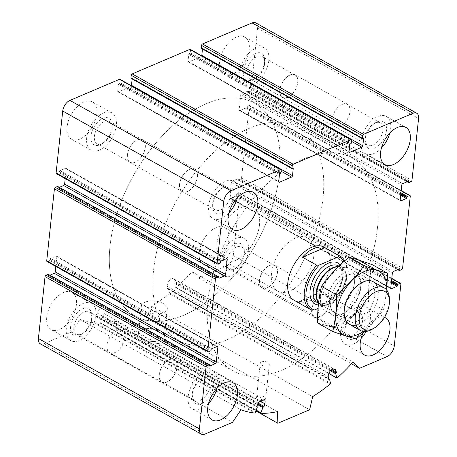 <?xml version="1.0" encoding="UTF-8"?>
<svg xmlns="http://www.w3.org/2000/svg" width="457" height="457" viewBox="0 0 457 457"><rect width="100%" height="100%" fill="white"/><g stroke="black" fill="none" stroke-linecap="round" stroke-linejoin="round"><path stroke-width="0.34" stroke-dasharray="2.29 1.71" d="M112.142 128.754A12.773 7.346 -60.7 0 1 103.328 142.978A12.773 7.346 -60.7 0 1 97.027 143.664A12.773 7.346 -60.7 0 1 96.873 128.931A12.773 7.346 -60.7 0 1 109.526 121.391A12.773 7.346 -60.7 0 1 112.222 127.132A12.773 7.346 -60.7 0 1 112.142 128.754M127.452 154.849A12.773 7.346 119.3 0 0 130.074 162.212A12.773 7.346 119.3 0 0 139.242 159.282A12.773 7.346 119.3 0 0 145.189 147.297A12.773 7.346 119.3 0 0 142.573 139.933A12.773 7.346 119.3 0 0 133.398 142.864A12.773 7.346 119.3 0 0 127.452 154.849M264.637 63.86A12.773 7.346 -60.7 0 1 255.823 78.084A12.773 7.346 -60.7 0 1 249.516 78.77A12.773 7.346 -60.7 0 1 249.362 64.037A12.773 7.346 -60.7 0 1 262.015 56.497A12.773 7.346 -60.7 0 1 264.712 62.238A12.773 7.346 -60.7 0 1 264.637 63.86M279.941 89.955A12.773 7.346 119.3 0 0 282.563 97.318A12.773 7.346 119.3 0 0 291.732 94.388A12.773 7.346 119.3 0 0 297.684 82.403A12.773 7.346 119.3 0 0 295.062 75.039A12.773 7.346 119.3 0 0 285.893 77.97A12.773 7.346 119.3 0 0 279.941 89.955M244.284 254.303A12.773 7.346 -60.7 0 1 235.469 268.527A12.773 7.346 -60.7 0 1 229.163 269.219A12.773 7.346 -60.7 0 1 229.008 254.486A12.773 7.346 -60.7 0 1 241.662 246.94A12.773 7.346 -60.7 0 1 244.364 252.681A12.773 7.346 -60.7 0 1 244.284 254.303M259.587 280.398A12.773 7.346 119.3 0 0 262.209 287.761A12.773 7.346 119.3 0 0 271.378 284.831A12.773 7.346 119.3 0 0 277.33 272.852A12.773 7.346 119.3 0 0 274.708 265.488A12.773 7.346 119.3 0 0 265.54 268.419A12.773 7.346 119.3 0 0 259.587 280.398M91.794 319.197A12.773 7.346 -60.7 0 1 82.974 333.421A12.773 7.346 -60.7 0 1 76.673 334.113A12.773 7.346 -60.7 0 1 76.519 319.38A12.773 7.346 -60.7 0 1 89.172 311.834A12.773 7.346 -60.7 0 1 91.868 317.575A12.773 7.346 -60.7 0 1 91.794 319.197M107.098 345.292A12.773 7.346 119.3 0 0 109.72 352.655A12.773 7.346 119.3 0 0 118.889 349.725A12.773 7.346 119.3 0 0 124.835 337.746A12.773 7.346 119.3 0 0 122.219 330.382A12.773 7.346 119.3 0 0 113.05 333.313A12.773 7.346 119.3 0 0 107.098 345.292M40.29 343.795A9.151 5.261 119.3 0 0 43.923 343.755L71.452 332.039L80.004 319.403A152.478 87.675 119.3 0 0 93.725 322.688A0.611 0.348 119.3 0 0 94.313 322.151L96.227 316.924A0.611 0.348 119.3 0 0 96.061 316.341A0.611 0.348 119.3 0 1 95.913 315.701L97.124 312.982A5.49 3.159 119.3 0 1 102.956 308.943A5.49 3.159 119.3 0 1 103.83 313.359L103.036 316.107A0.611 0.348 119.3 0 1 102.437 316.707A0.611 0.348 119.3 0 0 101.86 317.244L99.94 322.471A0.611 0.348 119.3 0 0 100.129 323.048A152.478 87.675 119.3 0 0 116.421 321.26L116.843 332.919L148.616 319.397L151.69 306.253A152.478 87.675 119.3 0 0 169.141 293.68A0.611 0.348 119.3 0 0 169.467 292.88L168.542 288.864A0.611 0.348 119.3 0 0 168.027 288.79A0.611 0.348 119.3 0 1 167.502 288.67L167.251 286.373A5.49 3.159 119.3 0 1 169.358 280.558A5.49 3.159 119.3 0 1 173.751 278.816A5.49 3.159 119.3 0 1 174.683 279.97L175.397 281.878A0.611 0.348 119.3 0 1 175.094 282.706A0.611 0.348 119.3 0 0 174.78 283.494L175.705 287.51A0.611 0.348 119.3 0 0 176.236 287.573A152.478 87.675 119.3 0 0 191.991 271.749L198.532 277.959L226.066 266.242A9.151 5.261 119.3 0 0 233.264 255.6L239.879 193.705A1.222 0.703 119.3 0 0 239.628 193.003A1.222 0.703 119.3 0 0 239.148 193.008L237.029 193.911A0.611 0.348 119.3 0 0 236.549 194.619L236.475 195.282A0.611 0.348 119.3 0 1 235.995 195.99L230.488 198.332A1.222 0.703 119.3 0 1 230.008 198.338A1.222 0.703 119.3 0 1 229.757 197.635L231.368 182.56A1.222 0.703 119.3 0 1 232.327 181.143L237.834 178.796A0.611 0.348 119.3 0 1 238.2 179.144L238.131 179.807A0.611 0.348 119.3 0 0 238.497 180.155L240.616 179.253A1.222 0.703 119.3 0 0 241.576 177.836L249.265 105.893A1.222 0.703 119.3 0 0 249.014 105.184A1.222 0.703 119.3 0 0 248.534 105.19L246.414 106.093A0.611 0.348 119.3 0 0 245.935 106.801L245.86 107.464A0.611 0.348 119.3 0 1 245.38 108.172L239.874 110.52A1.222 0.703 119.3 0 1 239.394 110.525A1.222 0.703 119.3 0 1 239.142 109.817L240.753 94.742A1.222 0.703 119.3 0 1 241.713 93.325L247.22 90.983A0.611 0.348 119.3 0 1 247.585 91.331L247.517 91.988A0.611 0.348 119.3 0 0 247.883 92.337L250.002 91.44A1.222 0.703 119.3 0 0 250.962 90.018L257.577 28.123A9.151 5.261 119.3 0 0 255.697 22.85M201.394 48.396A0.611 0.348 119.3 0 0 201.634 48.396L202.165 48.174L363.172 138.522M202.48 49.008L202.531 48.522A0.611 0.348 119.3 0 0 202.165 48.174M190.289 49.385A1.222 0.703 119.3 0 1 190.535 50.087L190.255 52.732A0.611 0.348 119.3 0 1 189.775 53.446L189.244 53.669A0.611 0.348 119.3 0 0 188.764 54.377L188.027 61.255A1.222 0.703 119.3 0 0 188.278 61.958A1.222 0.703 119.3 0 0 188.764 61.952L200.834 56.817A1.222 0.703 119.3 0 0 201.703 55.794M131.079 78.324A0.611 0.348 119.3 0 0 131.319 78.318L131.85 78.096L292.857 168.444M132.164 78.93L132.216 78.444A0.611 0.348 119.3 0 0 131.85 78.096M119.968 79.307A1.222 0.703 119.3 0 1 120.22 80.015L119.94 82.66A0.611 0.348 119.3 0 1 119.46 83.368L118.929 83.591A0.611 0.348 119.3 0 0 118.449 84.299L117.712 91.177A1.222 0.703 119.3 0 0 117.963 91.88A1.222 0.703 119.3 0 0 118.449 91.874L130.519 86.739A1.222 0.703 119.3 0 0 131.388 85.716M56.36 173.643A1.222 0.703 119.3 0 0 56.845 173.637L58.964 172.735A0.611 0.348 119.3 0 0 59.444 172.026L59.513 171.364L220.525 261.718M65.208 178.607L66.236 169.01A1.222 0.703 119.3 0 0 65.985 168.307A1.222 0.703 119.3 0 0 65.5 168.313L59.993 170.655A0.611 0.348 119.3 0 0 59.513 171.364M59.296 187.364L58.159 187.85L218.8 277.999M57.856 186.696A0.611 0.348 119.3 0 1 57.862 186.839L57.788 187.501A0.611 0.348 119.3 0 0 58.159 187.85M46.974 261.461A1.222 0.703 119.3 0 0 47.459 261.455L49.579 260.553A0.611 0.348 119.3 0 0 50.059 259.844L50.127 259.182L211.14 349.536M55.823 266.425L56.851 256.828A1.222 0.703 119.3 0 0 56.599 256.126A1.222 0.703 119.3 0 0 56.114 256.131L50.607 258.473A0.611 0.348 119.3 0 0 50.127 259.182M49.91 275.183L48.773 275.668L209.415 365.817M48.476 274.514A0.611 0.348 119.3 0 1 48.476 274.657L48.402 275.32A0.611 0.348 119.3 0 0 48.773 275.668M71.452 332.039L232.464 422.388M80.004 319.403L241.016 409.758M116.421 321.26L277.428 411.614M116.843 332.919L255.891 410.946M140.642 330.6A14.835 7.255 6.1 0 0 139.442 331.188A14.835 7.255 6.1 0 0 140.899 340.905A14.835 7.255 6.1 0 0 160.396 342.99A14.835 7.255 6.1 0 0 163.869 333.799A14.835 7.255 6.1 0 0 140.642 330.6M257.839 396.368A4.576 2.239 6.1 0 0 256.554 397.71A4.576 2.239 6.1 0 0 260.867 400.423A4.576 2.239 6.1 0 0 265.654 398.681A4.576 2.239 6.1 0 0 262.929 396.288A4.576 2.239 6.1 0 0 257.839 396.368M148.616 319.397L309.623 409.752M151.69 306.253L312.702 396.607M191.991 271.749L353.004 362.098M198.532 277.959L351.473 363.783M199.241 252.407A21.348 12.276 119.3 0 0 203.616 264.717A21.348 12.276 119.3 0 0 218.949 259.816A21.348 12.276 119.3 0 0 228.888 239.788A21.348 12.276 119.3 0 0 224.513 227.483A21.348 12.276 119.3 0 0 209.186 232.379A21.348 12.276 119.3 0 0 199.241 252.407M219.594 61.963A21.348 12.276 119.3 0 0 223.97 74.268A21.348 12.276 119.3 0 0 239.297 69.373A21.348 12.276 119.3 0 0 249.242 49.345A21.348 12.276 119.3 0 0 244.866 37.04A21.348 12.276 119.3 0 0 229.534 41.935A21.348 12.276 119.3 0 0 219.594 61.963M67.099 126.857A21.348 12.276 119.3 0 0 71.481 139.162A21.348 12.276 119.3 0 0 86.807 134.267A21.348 12.276 119.3 0 0 96.753 114.239A21.348 12.276 119.3 0 0 92.371 101.934A21.348 12.276 119.3 0 0 77.044 106.829A21.348 12.276 119.3 0 0 67.099 126.857M46.745 317.301A21.348 12.276 119.3 0 0 51.127 329.611A21.348 12.276 119.3 0 0 66.454 324.71A21.348 12.276 119.3 0 0 76.399 304.682A21.348 12.276 119.3 0 0 72.017 292.377A21.348 12.276 119.3 0 0 56.691 297.273A21.348 12.276 119.3 0 0 46.745 317.301M384.526 317.375A21.348 12.276 119.3 0 0 363.155 332.799M307.612 237.926L323.927 247.083A30.493 17.537 -60.7 0 1 330.183 264.666A30.493 17.537 -60.7 0 1 315.976 293.274A30.493 17.537 -60.7 0 1 294.079 300.272L277.765 291.115A30.493 17.537 -60.7 0 1 277.393 255.937A30.493 17.537 -60.7 0 1 307.612 237.926A30.493 17.537 -60.7 0 1 313.868 255.509A30.493 17.537 -60.7 0 1 299.661 284.117A30.493 17.537 -60.7 0 1 277.765 291.115M377.402 228.466A121.979 70.138 -60.7 0 1 320.58 342.91A121.979 70.138 -60.7 0 1 232.99 370.895A121.979 70.138 -60.7 0 1 231.516 230.197A121.979 70.138 -60.7 0 1 352.381 158.145A121.979 70.138 -60.7 0 1 377.402 228.466M279.495 173.523A121.979 70.138 -60.7 0 1 222.668 287.967A121.979 70.138 -60.7 0 1 135.078 315.953A121.979 70.138 -60.7 0 1 133.61 175.248A121.979 70.138 -60.7 0 1 254.469 103.196A121.979 70.138 -60.7 0 1 279.495 173.523A121.979 70.138 -60.7 0 1 222.668 287.967A121.979 70.138 -60.7 0 1 135.078 315.953A121.979 70.138 -60.7 0 1 133.61 175.248A121.979 70.138 -60.7 0 1 254.469 103.196A121.979 70.138 -60.7 0 1 279.495 173.523M261.513 361.978A4.576 2.239 6.1 0 0 260.227 363.326A4.576 2.239 6.1 0 0 264.54 366.034A4.576 2.239 6.1 0 0 269.327 364.298A4.576 2.239 6.1 0 0 266.602 361.898A4.576 2.239 6.1 0 0 261.513 361.978M142.07 329.771A13.059 6.387 6.1 0 0 141.013 330.291A13.059 6.387 6.1 0 0 138.402 333.61A13.059 6.387 6.1 0 0 150.713 341.35A13.059 6.387 6.1 0 0 164.377 336.386A13.059 6.387 6.1 0 0 162.526 332.587A13.059 6.387 6.1 0 0 142.07 329.771M145.018 302.208A13.059 6.387 6.1 0 0 141.35 306.053A13.059 6.387 6.1 0 0 153.655 313.793A13.059 6.387 6.1 0 0 167.319 308.829A13.059 6.387 6.1 0 0 159.544 301.986A13.059 6.387 6.1 0 0 145.018 302.208M208.569 403.377A21.348 12.276 -60.7 0 1 192.551 408.975A21.348 12.276 -60.7 0 1 192.294 384.348A21.348 12.276 -60.7 0 1 213.448 371.741A21.348 12.276 -60.7 0 1 217.823 384.051A21.348 12.276 -60.7 0 1 217.012 388.33M213.59 385.851A15.247 8.769 -60.7 0 1 202.388 403.205A15.247 8.769 -60.7 0 1 192.317 396.802A15.247 8.769 -60.7 0 1 202.937 377.882A15.247 8.769 -60.7 0 1 213.59 385.851M210.106 385.594A12.773 7.346 -60.7 0 1 204.153 397.573A12.773 7.346 -60.7 0 1 194.985 400.503A12.773 7.346 -60.7 0 1 192.288 394.762A12.773 7.346 -60.7 0 1 201.177 378.916A12.773 7.346 -60.7 0 1 207.484 378.23A12.773 7.346 -60.7 0 1 210.106 385.594M159.316 374.597A12.773 7.346 119.3 0 0 161.938 381.961A12.773 7.346 119.3 0 0 171.107 379.03A12.773 7.346 119.3 0 0 177.059 367.045A12.773 7.346 119.3 0 0 174.437 359.682A12.773 7.346 119.3 0 0 165.268 362.612A12.773 7.346 119.3 0 0 159.316 374.597M228.923 212.928A21.348 12.276 -60.7 0 1 212.905 218.526A21.348 12.276 -60.7 0 1 212.648 193.905A21.348 12.276 -60.7 0 1 233.801 181.298A21.348 12.276 -60.7 0 1 238.177 193.602A21.348 12.276 -60.7 0 1 237.366 197.881M233.944 195.407A15.247 8.769 -60.7 0 1 222.742 212.762A15.247 8.769 -60.7 0 1 212.671 206.353A15.247 8.769 -60.7 0 1 223.29 187.439A15.247 8.769 -60.7 0 1 233.944 195.407M230.454 195.145A12.773 7.346 -60.7 0 1 224.507 207.13A12.773 7.346 -60.7 0 1 215.338 210.06A12.773 7.346 -60.7 0 1 212.636 204.319A12.773 7.346 -60.7 0 1 221.531 188.473A12.773 7.346 -60.7 0 1 227.837 187.781A12.773 7.346 -60.7 0 1 230.454 195.145M179.67 184.148A12.773 7.346 119.3 0 0 182.292 191.512A12.773 7.346 119.3 0 0 191.46 188.581A12.773 7.346 119.3 0 0 197.413 176.602A12.773 7.346 119.3 0 0 194.791 169.239A12.773 7.346 119.3 0 0 185.622 172.169A12.773 7.346 119.3 0 0 179.67 184.148M381.412 148.034A21.348 12.276 -60.7 0 1 365.4 153.632A21.348 12.276 -60.7 0 1 365.143 129.011A21.348 12.276 -60.7 0 1 386.291 116.404A21.348 12.276 -60.7 0 1 390.672 128.708A21.348 12.276 -60.7 0 1 389.855 132.987M386.433 130.513A15.247 8.769 -60.7 0 1 375.231 147.868A15.247 8.769 -60.7 0 1 365.16 141.459A15.247 8.769 -60.7 0 1 375.78 122.545A15.247 8.769 -60.7 0 1 386.433 130.513M382.949 130.251A12.773 7.346 -60.7 0 1 376.996 142.236A12.773 7.346 -60.7 0 1 367.828 145.166A12.773 7.346 -60.7 0 1 365.132 139.425A12.773 7.346 -60.7 0 1 374.026 123.579A12.773 7.346 -60.7 0 1 380.327 122.887A12.773 7.346 -60.7 0 1 382.949 130.251M332.165 119.254A12.773 7.346 119.3 0 0 334.781 126.618A12.773 7.346 119.3 0 0 343.95 123.687A12.773 7.346 119.3 0 0 349.902 111.708A12.773 7.346 119.3 0 0 347.28 104.345A12.773 7.346 119.3 0 0 338.111 107.275A12.773 7.346 119.3 0 0 332.165 119.254M361.059 338.483A21.348 12.276 -60.7 0 1 345.046 344.081A21.348 12.276 -60.7 0 1 344.789 319.454A21.348 12.276 -60.7 0 1 365.937 306.847A21.348 12.276 -60.7 0 1 370.319 319.157A21.348 12.276 -60.7 0 1 366.217 331.428M366.08 320.957A15.247 8.769 -60.7 0 1 354.883 338.311A15.247 8.769 -60.7 0 1 344.812 331.908A15.247 8.769 -60.7 0 1 355.426 312.988A15.247 8.769 -60.7 0 1 366.08 320.957M362.595 320.7A12.773 7.346 -60.7 0 1 356.643 332.679A12.773 7.346 -60.7 0 1 347.474 335.609A12.773 7.346 -60.7 0 1 344.778 329.868A12.773 7.346 -60.7 0 1 353.672 314.022A12.773 7.346 -60.7 0 1 359.973 313.336A12.773 7.346 -60.7 0 1 362.595 320.7M311.811 309.703A12.773 7.346 119.3 0 0 314.427 317.067A12.773 7.346 119.3 0 0 323.602 314.136A12.773 7.346 119.3 0 0 329.548 302.151A12.773 7.346 119.3 0 0 326.926 294.788A12.773 7.346 119.3 0 0 317.758 297.718A12.773 7.346 119.3 0 0 311.811 309.703M95.981 315.673A21.348 12.276 -60.7 0 1 86.036 335.701A21.348 12.276 -60.7 0 1 70.709 340.596A21.348 12.276 -60.7 0 1 70.452 315.976A21.348 12.276 -60.7 0 1 91.6 303.368A21.348 12.276 -60.7 0 1 95.981 315.673M91.743 317.478A15.247 8.769 -60.7 0 1 81.22 334.455A15.247 8.769 -60.7 0 1 70.475 328.326A15.247 8.769 -60.7 0 1 81.003 309.56A15.247 8.769 -60.7 0 1 91.84 315.541A15.247 8.769 -60.7 0 1 91.743 317.478M248.471 250.779A21.348 12.276 -60.7 0 1 238.531 270.807A21.348 12.276 -60.7 0 1 223.199 275.702A21.348 12.276 -60.7 0 1 222.942 251.082A21.348 12.276 -60.7 0 1 244.095 238.474A21.348 12.276 -60.7 0 1 248.471 250.779M244.238 252.584A15.247 8.769 -60.7 0 1 233.71 269.561A15.247 8.769 -60.7 0 1 222.965 263.432A15.247 8.769 -60.7 0 1 233.493 244.666A15.247 8.769 -60.7 0 1 244.329 250.647A15.247 8.769 -60.7 0 1 244.238 252.584M268.825 60.335A21.348 12.276 -60.7 0 1 258.879 80.363A21.348 12.276 -60.7 0 1 243.552 85.259A21.348 12.276 -60.7 0 1 243.295 60.632A21.348 12.276 -60.7 0 1 264.449 48.025A21.348 12.276 -60.7 0 1 268.825 60.335M264.592 62.135A15.247 8.769 -60.7 0 1 254.063 79.118A15.247 8.769 -60.7 0 1 243.318 72.983A15.247 8.769 -60.7 0 1 253.846 54.217A15.247 8.769 -60.7 0 1 264.683 60.198A15.247 8.769 -60.7 0 1 264.592 62.135M116.335 125.229A21.348 12.276 -60.7 0 1 106.39 145.257A21.348 12.276 -60.7 0 1 91.063 150.153A21.348 12.276 -60.7 0 1 90.806 125.526A21.348 12.276 -60.7 0 1 111.954 112.919A21.348 12.276 -60.7 0 1 116.335 125.229M112.096 127.029A15.247 8.769 -60.7 0 1 101.574 144.012A15.247 8.769 -60.7 0 1 90.823 137.877A15.247 8.769 -60.7 0 1 101.357 119.111A15.247 8.769 -60.7 0 1 112.188 125.092A15.247 8.769 -60.7 0 1 112.096 127.029M159.185 374.654A12.962 7.455 119.3 0 0 161.847 382.126A12.962 7.455 119.3 0 0 174.688 374.472A12.962 7.455 119.3 0 0 174.528 359.522A12.962 7.455 119.3 0 0 165.223 362.492A12.962 7.455 119.3 0 0 159.185 374.654M106.967 345.349A12.962 7.455 119.3 0 0 109.623 352.821A12.962 7.455 119.3 0 0 122.465 345.166A12.962 7.455 119.3 0 0 122.31 330.217A12.962 7.455 119.3 0 0 113.005 333.187A12.962 7.455 119.3 0 0 106.967 345.349M311.68 309.76A12.962 7.455 119.3 0 0 314.336 317.232A12.962 7.455 119.3 0 0 327.178 309.578A12.962 7.455 119.3 0 0 327.023 294.628A12.962 7.455 119.3 0 0 317.718 297.598A12.962 7.455 119.3 0 0 311.68 309.76M259.456 280.455A12.962 7.455 119.3 0 0 262.118 287.927A12.962 7.455 119.3 0 0 274.96 280.272A12.962 7.455 119.3 0 0 274.8 265.323A12.962 7.455 119.3 0 0 265.494 268.293A12.962 7.455 119.3 0 0 259.456 280.455M332.033 119.311A12.962 7.455 119.3 0 0 334.69 126.783A12.962 7.455 119.3 0 0 347.531 119.128A12.962 7.455 119.3 0 0 347.377 104.179A12.962 7.455 119.3 0 0 338.066 107.155A12.962 7.455 119.3 0 0 332.033 119.311M279.81 90.006A12.962 7.455 119.3 0 0 282.472 97.478A12.962 7.455 119.3 0 0 295.313 89.823A12.962 7.455 119.3 0 0 295.153 74.874A12.962 7.455 119.3 0 0 285.848 77.85A12.962 7.455 119.3 0 0 279.81 90.006M179.538 184.205A12.962 7.455 119.3 0 0 182.2 191.677A12.962 7.455 119.3 0 0 195.042 184.022A12.962 7.455 119.3 0 0 194.882 169.073A12.962 7.455 119.3 0 0 185.576 172.049A12.962 7.455 119.3 0 0 179.538 184.205M127.32 154.9A12.962 7.455 119.3 0 0 129.977 162.372A12.962 7.455 119.3 0 0 142.818 154.717A12.962 7.455 119.3 0 0 142.664 139.768A12.962 7.455 119.3 0 0 133.358 142.744A12.962 7.455 119.3 0 0 127.32 154.9M318.026 308.475L333.456 301.906A29.277 16.835 -60.7 0 0 346.92 271.075L346.903 270.07A30.493 17.537 -60.7 0 1 346.72 273.943A30.493 17.537 -60.7 0 1 334.296 300.689L333.456 301.906M344.258 261.215A29.277 16.835 -60.7 0 1 346.92 271.075M344.732 260.787A30.493 17.537 -60.7 0 1 346.903 270.07M259.473 224.981A30.493 17.537 -60.7 0 1 245.266 253.595A30.493 17.537 -60.7 0 1 223.364 260.587A30.493 17.537 -60.7 0 1 222.999 225.415A30.493 17.537 -60.7 0 1 253.212 207.398A30.493 17.537 -60.7 0 1 259.473 224.981M334.296 300.689L319.934 292.634A30.493 17.537 119.3 0 1 297.621 302.128L319.934 292.634M311.982 310.189L297.621 302.128M323.008 197.944A121.979 70.138 -60.7 0 1 266.185 312.388A121.979 70.138 -60.7 0 1 178.596 340.374A121.979 70.138 -60.7 0 1 177.122 199.669A121.979 70.138 -60.7 0 1 297.987 127.617A121.979 70.138 -60.7 0 1 323.008 197.944M389.37 298.872A24.398 14.03 -60.7 0 1 389.221 301.974A24.398 14.03 -60.7 0 1 372.381 329.143M354.512 282.495A24.398 14.03 -60.7 0 1 343.144 305.385A24.398 14.03 -60.7 0 1 325.63 310.983A24.398 14.03 -60.7 0 1 322.899 308.515A24.398 14.03 -60.7 0 1 325.333 282.843A24.398 14.03 -60.7 0 1 345.978 267.379A24.398 14.03 -60.7 0 1 349.508 268.43A24.398 14.03 -60.7 0 1 354.512 282.495M386.708 290.052A36.44 20.953 -60.7 0 1 363.464 331.468M377.402 287.099A24.398 14.03 -60.7 0 1 358.962 324.139A24.398 14.03 -60.7 0 1 356.1 325.064M364.497 331.536L383.572 309.869L386.805 290.178M383.572 309.869L368.388 301.346C357.837 310.263 348.714 319.974 341.013 330.485C331.771 327.183 323.95 324.681 317.558 322.979M372.301 264.694C369.593 275.959 368.285 288.173 368.388 301.346M356.197 339.008L341.013 330.485M341.556 314.376A24.398 14.03 -60.7 0 1 326.784 301.477A24.398 14.03 -60.7 0 1 344.367 272.88A24.398 14.03 -60.7 0 1 360.91 282.9A24.398 14.03 -60.7 0 1 343.921 313.171A24.398 14.03 -60.7 0 1 341.556 314.376M340.442 324.818A36.44 20.953 -60.7 0 1 323.59 286.733A36.44 20.953 -60.7 0 1 367.422 268.082A36.44 20.953 -60.7 0 1 340.442 324.818M357.425 321.003A21.919 12.602 -60.7 0 1 348.731 321.105A21.919 12.602 -60.7 0 1 344.098 311.251A21.919 12.602 -60.7 0 1 359.362 284.054A21.919 12.602 -60.7 0 1 370.181 282.872A21.919 12.602 -60.7 0 1 373.266 301.826A21.919 12.602 -60.7 0 1 357.425 321.003M343.55 313.216A21.919 12.602 -60.7 0 1 334.855 313.319A21.919 12.602 -60.7 0 1 334.593 288.036A21.919 12.602 -60.7 0 1 356.311 275.085A21.919 12.602 -60.7 0 1 360.939 284.94A21.919 12.602 -60.7 0 1 345.681 312.137A21.919 12.602 -60.7 0 1 343.55 313.216M250.962 90.018L411.968 180.372M257.577 28.123L418.583 118.477M201.634 48.396L362.641 138.751M202.531 48.522L363.029 138.585M200.834 56.817L351.45 141.333M188.764 61.952L349.039 151.895M188.027 61.255L349.039 151.61M188.764 54.377L349.771 144.732M189.244 53.669L350.256 144.024M189.775 53.446L350.782 143.795M190.255 52.732L351.262 143.087M190.535 50.087L351.547 140.442M131.319 78.318L292.326 168.673M132.216 78.444L292.714 168.507M130.519 86.739L281.135 171.261M118.449 91.874L278.724 181.817M117.712 91.177L278.724 181.532M118.449 84.299L279.456 174.654M118.929 83.591L279.935 173.946M119.46 83.368L280.467 173.717M119.94 82.66L280.946 173.009M120.22 80.015L281.232 170.364M56.845 173.637L217.852 263.992M58.964 172.735L219.971 263.089M59.444 172.026L220.451 262.381M59.993 170.655L221.005 261.01M65.5 168.313L226.512 258.668M66.236 169.01L226.221 258.788M57.788 187.501L218.8 277.856M57.862 186.839L218.869 277.193M47.459 261.455L208.466 351.81M49.579 260.553L210.586 350.907M50.059 259.844L211.065 350.199M50.607 258.473L211.62 348.828M56.114 256.131L217.126 346.48M56.851 256.828L216.835 346.606M48.402 275.32L209.415 365.669M48.476 274.657L209.483 365.012M43.923 343.755L204.93 434.104M93.725 322.688L254.732 413.037M94.313 322.151L255.326 412.5M96.227 316.924L257.24 407.278M96.061 316.341L256.903 406.604M95.913 315.701L256.925 406.056M97.124 312.982L258.131 403.331M103.83 313.359L259.742 400.852M103.036 316.107L258.199 403.177M102.437 316.707L257.868 403.925M101.86 317.244L257.559 404.616M99.94 322.471L256.188 410.146M100.129 323.048L256.04 410.546L100.02 323.019M169.141 293.68L330.148 384.034M169.467 292.88L330.48 383.234M168.542 288.864L329.554 379.219M168.027 288.79L328.492 378.842M167.502 288.67L328.514 379.024M167.251 286.373L328.257 376.728M174.683 279.97L333.29 368.976M175.397 281.878L331.782 369.633M175.094 282.706L331.039 370.221M174.78 283.494L330.428 370.844M175.705 287.51L328.823 373.438M176.236 287.573L337.243 377.928M226.066 266.242L387.073 356.597M233.264 255.6L394.277 345.955M239.879 193.705L400.892 284.06M239.148 193.008L391.763 278.656M237.029 193.911L391.552 280.627M236.549 194.619L391.455 281.546M236.475 195.282L391.381 282.209M235.995 195.99L391.283 283.134M230.488 198.332L390.769 288.276M229.757 197.635L390.764 287.99M231.368 182.56L392.374 272.915M232.327 181.143L393.34 271.492M237.834 178.796L398.841 269.15M238.2 179.144L398.698 269.213M238.131 179.807L397.99 269.516M238.497 180.155L399.509 270.51M240.616 179.253L401.623 269.607M241.576 177.836L402.583 268.19M249.265 105.893L410.272 196.242M248.534 105.19L401.149 190.837M246.414 106.093L400.938 192.808M245.935 106.801L400.84 193.734M245.86 107.464L400.766 194.391M245.38 108.172L400.669 195.316M239.874 110.52L400.155 200.457M239.142 109.817L400.149 200.172M240.753 94.742L401.76 185.096M241.713 93.325L402.72 183.68M247.22 90.983L408.227 181.332M247.585 91.331L408.084 181.395M247.517 91.988L407.376 181.697M247.883 92.337L408.889 182.691M250.002 91.44L411.009 181.789M340.231 264.951A23.484 13.504 -60.7 0 1 342.721 276.502A23.484 13.504 -60.7 0 1 318.34 304.933M338.34 266.785A21.33 12.265 -60.7 0 1 338.917 266.814A21.33 12.265 -60.7 0 1 346.377 280.032A21.33 12.265 -60.7 0 1 334.575 301.729A21.33 12.265 -60.7 0 1 318.735 302.785A21.33 12.265 -60.7 0 1 318.598 302.591M338.483 266.642A21.193 12.185 -60.7 0 1 341.373 267.539A21.193 12.185 -60.7 0 1 345.721 279.758A21.193 12.185 -60.7 0 1 335.849 299.643A21.193 12.185 -60.7 0 1 320.631 304.505A21.193 12.185 -60.7 0 1 318.575 302.774M342.761 278.096A21.193 12.185 -60.7 0 1 332.89 297.981A21.193 12.185 -60.7 0 1 317.672 302.842C319.512 303.956 322.065 303.831 325.327 302.465L333.256 296.296C338.243 290.446 341.185 284.071 342.076 277.176C342.447 271.127 341.23 267.362 338.414 265.877A21.193 12.185 -60.7 0 1 342.761 278.096M142.573 139.933L109.526 121.391M130.074 162.212L97.027 143.664M295.062 75.039L262.015 56.497M282.563 97.318L249.516 78.77M274.708 265.488L241.662 246.94M262.209 287.761L229.163 269.219M122.219 330.382L89.172 311.834M109.72 352.655L76.673 334.113M202.405 48.168L363.412 138.522M188.278 61.958L349.291 152.312M132.09 78.09L293.097 168.444M117.963 91.88L278.976 182.234M65.985 168.307L226.992 258.662M57.913 187.85L218.926 278.204M56.599 256.126L217.606 346.475M48.528 275.668L209.54 366.023M96.153 316.37L256.88 406.564M95.964 316.318L256.977 406.667M102.956 308.943L263.969 399.298M168.427 288.687L328.457 378.493M167.628 288.893L328.64 379.247M173.751 278.816L334.764 369.17M175.825 287.687L328.789 373.529M239.628 193.003L391.792 278.393M230.008 198.338L391.015 288.693M238.074 178.796L399.087 269.15M238.257 180.161L397.704 269.636M249.014 105.184L401.177 190.575M239.394 110.525L400.401 200.874M247.46 90.977L408.472 181.332M247.643 92.343L407.09 181.817M352.381 158.145L297.987 127.617M232.99 370.895L178.596 340.374M265.654 398.681L269.327 364.298M256.554 397.71L260.227 363.326M141.013 330.291L139.442 331.188M162.526 332.587L163.869 333.799M164.377 336.386L167.319 308.829M138.402 333.61L141.35 306.053M233.03 382.732L213.448 371.741M212.134 419.96L192.551 408.975M192.288 394.762L192.317 396.802M201.177 378.916L202.937 377.882M207.484 378.23L174.437 359.682M194.985 400.503L161.938 381.961M253.384 192.283L233.801 181.298M232.487 229.517L212.905 218.526M212.636 204.319L212.671 206.353M221.531 188.473L223.29 187.439M227.837 187.781L194.791 169.239M215.338 210.06L182.292 191.512M405.873 127.389L386.291 116.404M384.983 164.623L365.4 153.632M365.132 139.425L365.16 141.459M374.026 123.579L375.78 122.545M380.327 122.887L347.28 104.345M367.828 145.166L334.781 126.618M385.519 317.838L365.937 306.847M364.629 355.066L345.046 344.081M344.778 329.868L344.812 331.908M353.672 314.022L355.426 312.988M359.973 313.336L326.926 294.788M347.474 335.609L314.427 317.067M91.6 303.368L72.017 292.377M70.709 340.596L51.127 329.611M91.868 317.575L91.84 315.541M82.974 333.421L81.22 334.455M244.095 238.474L224.513 227.483M223.199 275.702L203.616 264.717M244.364 252.681L244.329 250.647M235.469 268.527L233.71 269.561M264.449 48.025L244.866 37.04M243.552 85.259L223.97 74.268M264.712 62.238L264.683 60.198M255.823 78.084L254.063 79.118M111.954 112.919L92.371 101.934M91.063 150.153L71.481 139.162M112.222 127.132L112.188 125.092M103.328 142.978L101.574 144.012M174.528 359.522L122.31 330.217M161.847 382.126L109.623 352.821M327.023 294.628L274.8 265.323M314.336 317.232L262.118 287.927M347.377 104.179L295.153 74.874M334.69 126.783L282.472 97.478M194.882 169.073L142.664 139.768M182.2 191.677L129.977 162.372M323.927 247.083L253.212 207.398M294.079 300.272L223.364 260.587M373.163 281.706L349.508 268.43M349.285 324.253L325.63 310.983M318.512 303.317L320.631 304.505L318.735 302.785L322.899 308.515M338.957 266.18L341.373 267.539L338.917 266.814L345.978 267.379M344.098 311.251L344.132 313.291M359.362 284.054L361.121 283.02M370.181 282.872L356.311 275.085M348.731 321.105L334.855 313.319M360.939 284.94L360.91 282.9M345.681 312.137L343.921 313.171"/><path stroke-width="0.69" d="M411.968 180.372L418.583 118.477A9.151 5.261 119.3 0 0 416.71 113.205A9.151 5.261 119.3 0 0 413.077 113.245L363.521 134.335A1.222 0.703 119.3 0 0 362.561 135.758L362.275 138.402A0.611 0.348 119.3 0 0 362.641 138.751L363.172 138.522A0.611 0.348 119.3 0 1 363.538 138.871L362.807 145.749A1.222 0.703 119.3 0 1 361.847 147.171L349.771 152.307A1.222 0.703 119.3 0 1 349.291 152.312A1.222 0.703 119.3 0 1 349.039 151.61L349.771 144.732A0.611 0.348 119.3 0 1 350.256 144.024L350.782 143.795A0.611 0.348 119.3 0 0 351.262 143.087L351.547 140.442A1.222 0.703 119.3 0 0 351.296 139.739A1.222 0.703 119.3 0 0 350.81 139.745L293.205 164.263A1.222 0.703 119.3 0 0 292.246 165.68L291.96 168.325A0.611 0.348 119.3 0 0 292.326 168.673L292.857 168.444A0.611 0.348 119.3 0 1 293.223 168.799L292.491 175.671A1.222 0.703 119.3 0 1 291.532 177.093L279.456 182.229A1.222 0.703 119.3 0 1 278.976 182.234A1.222 0.703 119.3 0 1 278.724 181.532L279.456 174.654A0.611 0.348 119.3 0 1 279.935 173.946L280.467 173.717A0.611 0.348 119.3 0 0 280.946 173.009L281.232 170.364A1.222 0.703 119.3 0 0 280.981 169.661A1.222 0.703 119.3 0 0 280.495 169.667L230.934 190.758A9.151 5.261 119.3 0 0 223.736 201.4L217.121 263.295A1.222 0.703 119.3 0 0 217.372 263.997A1.222 0.703 119.3 0 0 217.852 263.992L219.971 263.089A0.611 0.348 119.3 0 0 220.451 262.381L220.525 261.718A0.611 0.348 119.3 0 1 221.005 261.01L226.512 258.668A1.222 0.703 119.3 0 1 226.992 258.662A1.222 0.703 119.3 0 1 227.243 259.365L225.632 274.44A1.222 0.703 119.3 0 1 224.673 275.857L219.166 278.204A0.611 0.348 119.3 0 1 218.8 277.856L218.869 277.193A0.611 0.348 119.3 0 0 218.503 276.845L216.384 277.747A1.222 0.703 119.3 0 0 215.424 279.164L207.735 351.107A1.222 0.703 119.3 0 0 207.986 351.816A1.222 0.703 119.3 0 0 208.466 351.81L210.586 350.907A0.611 0.348 119.3 0 0 211.065 350.199L211.14 349.536A0.611 0.348 119.3 0 1 211.62 348.828L217.126 346.48A1.222 0.703 119.3 0 1 217.606 346.475A1.222 0.703 119.3 0 1 217.858 347.183L216.247 362.258A1.222 0.703 119.3 0 1 215.287 363.675L209.78 366.017A0.611 0.348 119.3 0 1 209.415 365.669L209.483 365.012A0.611 0.348 119.3 0 0 209.117 364.663L206.998 365.56A1.222 0.703 119.3 0 0 206.038 366.982L199.423 428.877A9.151 5.261 119.3 0 0 201.303 434.15A9.151 5.261 119.3 0 0 204.93 434.104L232.464 422.388L241.016 409.758A152.478 87.675 119.3 0 0 254.732 413.037A0.611 0.348 119.3 0 0 255.326 412.5L257.24 407.278A0.611 0.348 119.3 0 0 257.068 406.696A0.611 0.348 119.3 0 1 256.925 406.056L258.131 403.331A5.49 3.159 119.3 0 1 263.969 399.298A5.49 3.159 119.3 0 1 264.843 403.714L264.049 406.456A0.611 0.348 119.3 0 1 263.449 407.056A0.611 0.348 119.3 0 0 262.866 407.593L260.953 412.82A0.611 0.348 119.3 0 0 261.136 413.402A152.478 87.675 119.3 0 0 277.428 411.614L277.856 423.273L309.623 409.752L312.702 396.607A152.478 87.675 119.3 0 0 330.148 384.034A0.611 0.348 119.3 0 0 330.48 383.234L329.554 379.219A0.611 0.348 119.3 0 0 329.034 379.144A0.611 0.348 119.3 0 1 328.514 379.024L328.257 376.728A5.49 3.159 119.3 0 1 330.371 370.913A5.49 3.159 119.3 0 1 334.764 369.17A5.49 3.159 119.3 0 1 335.695 370.324L336.409 372.227A0.611 0.348 119.3 0 1 336.106 373.061A0.611 0.348 119.3 0 0 335.786 373.849L336.712 377.865A0.611 0.348 119.3 0 0 337.243 377.928A152.478 87.675 119.3 0 0 353.004 362.098L359.539 368.313L387.073 356.597A9.151 5.261 119.3 0 0 394.277 345.955L400.892 284.06A1.222 0.703 119.3 0 0 400.64 283.357A1.222 0.703 119.3 0 0 400.155 283.363L398.036 284.265A0.611 0.348 119.3 0 0 397.556 284.974L397.487 285.636A0.611 0.348 119.3 0 1 397.007 286.345L391.5 288.687A1.222 0.703 119.3 0 1 391.015 288.693A1.222 0.703 119.3 0 1 390.764 287.99L392.374 272.915A1.222 0.703 119.3 0 1 393.34 271.492L398.841 269.15A0.611 0.348 119.3 0 1 399.212 269.499L399.138 270.161A0.611 0.348 119.3 0 0 399.509 270.51L401.623 269.607A1.222 0.703 119.3 0 0 402.583 268.19L410.272 196.242A1.222 0.703 119.3 0 0 410.026 195.539A1.222 0.703 119.3 0 0 409.541 195.545L407.421 196.447A0.611 0.348 119.3 0 0 406.941 197.156L406.873 197.818A0.611 0.348 119.3 0 1 406.393 198.527L400.886 200.869A1.222 0.703 119.3 0 1 400.401 200.874A1.222 0.703 119.3 0 1 400.149 200.172L401.76 185.096A1.222 0.703 119.3 0 1 402.72 183.68L408.227 181.332A0.611 0.348 119.3 0 1 408.598 181.68L408.524 182.343A0.611 0.348 119.3 0 0 408.889 182.691L411.009 181.789A1.222 0.703 119.3 0 0 411.968 180.372M416.71 113.205L255.697 22.85A9.151 5.261 119.3 0 0 252.07 22.896L202.508 43.986A1.222 0.703 119.3 0 0 201.548 45.403L201.269 48.048A0.611 0.348 119.3 0 0 201.394 48.396L362.401 138.751M202.48 49.008L201.794 55.394L362.807 145.749M201.703 55.794A1.222 0.703 119.3 0 0 201.794 55.394M351.296 139.739L190.289 49.385A1.222 0.703 119.3 0 0 189.804 49.39L132.193 73.908A1.222 0.703 119.3 0 0 131.233 75.325L130.953 77.97A0.611 0.348 119.3 0 0 131.079 78.324L292.086 168.673M132.164 78.93L131.479 85.322L292.491 175.671M131.388 85.716A1.222 0.703 119.3 0 0 131.479 85.322M280.981 169.661L119.968 79.307A1.222 0.703 119.3 0 0 119.488 79.312L69.927 100.403A9.151 5.261 119.3 0 0 62.723 111.045L56.108 172.94A1.222 0.703 119.3 0 0 56.36 173.643L217.372 263.997M65.208 178.607L64.626 184.085L225.632 274.44M59.296 187.364L63.66 185.508A1.222 0.703 119.3 0 0 64.626 184.085M57.856 186.696A0.611 0.348 119.3 0 0 57.491 186.49L55.377 187.393A1.222 0.703 119.3 0 0 54.417 188.81L46.728 260.758A1.222 0.703 119.3 0 0 46.974 261.461L207.986 351.816M55.823 266.425L55.24 271.904L216.247 362.258M49.91 275.183L54.28 273.32A1.222 0.703 119.3 0 0 55.24 271.904M48.476 274.514A0.611 0.348 119.3 0 0 48.111 274.309L45.991 275.211A1.222 0.703 119.3 0 0 45.032 276.628L38.417 338.523A9.151 5.261 119.3 0 0 40.29 343.795L201.303 434.15M255.891 410.946L277.856 423.273M351.473 363.783L359.539 368.313M363.155 332.799A21.348 12.276 119.3 0 0 360.247 342.761A21.348 12.276 119.3 0 0 364.629 355.066A21.348 12.276 119.3 0 0 379.956 350.171A21.348 12.276 119.3 0 0 389.901 330.143A21.348 12.276 119.3 0 0 385.519 317.838A21.348 12.276 119.3 0 0 384.526 317.375M380.601 152.318A21.348 12.276 119.3 0 0 384.983 164.623A21.348 12.276 119.3 0 0 400.309 159.727A21.348 12.276 119.3 0 0 410.255 139.699A21.348 12.276 119.3 0 0 405.873 127.389A21.348 12.276 119.3 0 0 390.546 132.29A21.348 12.276 119.3 0 0 380.601 152.318M228.112 217.212A21.348 12.276 119.3 0 0 232.487 229.517A21.348 12.276 119.3 0 0 247.814 224.621A21.348 12.276 119.3 0 0 257.759 204.593A21.348 12.276 119.3 0 0 253.384 192.283A21.348 12.276 119.3 0 0 238.051 197.184A21.348 12.276 119.3 0 0 228.112 217.212M207.758 407.655A21.348 12.276 119.3 0 0 212.134 419.96A21.348 12.276 119.3 0 0 227.466 415.065A21.348 12.276 119.3 0 0 237.406 395.037A21.348 12.276 119.3 0 0 233.03 382.732A21.348 12.276 119.3 0 0 217.703 387.627A21.348 12.276 119.3 0 0 207.758 407.655M318.026 308.475L314.559 309.949L311.982 310.189A30.493 17.537 -60.7 0 1 310.617 309.549L294.079 300.272A30.493 17.537 -60.7 0 1 293.714 265.094A30.493 17.537 -60.7 0 1 323.927 247.083L340.465 256.36A30.493 17.537 -60.7 0 1 344.732 260.787M217.012 388.33A21.348 12.276 -60.7 0 1 208.569 403.377M237.366 197.881A21.348 12.276 -60.7 0 1 228.923 212.928M389.855 132.987A21.348 12.276 -60.7 0 1 381.412 148.034M366.217 331.428A21.348 12.276 -60.7 0 1 361.059 338.483M314.559 309.949A29.277 16.835 -60.7 0 1 306.081 292.097A29.277 16.835 -60.7 0 1 319.363 264.986L338.266 256.937A29.277 16.835 -60.7 0 1 344.258 261.215M338.266 256.937L339.1 255.726A30.493 17.537 -60.7 0 1 340.465 256.36M310.617 309.549A30.493 17.537 -60.7 0 1 316.787 265.22L319.363 264.986M316.787 265.22L302.425 257.16A30.493 17.537 119.3 0 1 324.738 247.665L302.425 257.16M339.1 255.726L324.738 247.665M389.273 303.928A21.593 12.413 -60.7 0 1 374.369 327.972A21.593 12.413 -60.7 0 1 359.151 319.289A21.593 12.413 -60.7 0 1 374.066 292.714A21.593 12.413 -60.7 0 1 389.404 301.18A21.593 12.413 -60.7 0 1 389.273 303.928M374.369 327.972L372.381 329.143A24.398 14.03 -60.7 0 1 360.339 330.457A24.398 14.03 -60.7 0 1 360.042 302.317A24.398 14.03 -60.7 0 1 384.217 287.91A24.398 14.03 -60.7 0 1 389.37 298.872L389.404 301.18M363.464 331.468A36.44 20.953 -60.7 0 1 357.848 334.587A36.44 20.953 -60.7 0 1 335.844 314.479A36.44 20.953 -60.7 0 1 363.435 271.904A36.44 20.953 -60.7 0 1 386.708 290.052M356.1 325.064A24.398 14.03 -60.7 0 1 344.132 313.291A24.398 14.03 -60.7 0 1 361.121 283.02A24.398 14.03 -60.7 0 1 377.402 287.099M386.805 290.178L387.485 273.217C381.092 271.509 373.272 269.007 364.029 265.706C356.329 276.217 347.206 285.933 336.655 294.845C336.792 307.704 335.484 319.923 332.736 331.496C341.985 334.798 349.799 337.306 356.197 339.008L364.497 331.536M387.485 273.217L372.301 264.694C363.058 261.393 355.238 258.891 348.845 257.182L364.029 265.706M332.736 331.496L317.558 322.979C317.421 310.12 318.729 297.901 321.471 286.328C329.171 275.811 338.294 266.1 348.845 257.182M336.655 294.845L321.471 286.328M252.07 22.896L413.077 113.245M202.508 43.986L363.521 134.335M201.548 45.403L362.561 135.758M201.269 48.048L362.275 138.402M363.029 138.585L363.538 138.871M351.45 141.333L361.847 147.171M349.039 151.895L349.771 152.307M189.804 49.39L350.81 139.745M132.193 73.908L293.205 164.263M131.233 75.325L292.246 165.68M130.953 77.97L291.96 168.325M292.714 168.507L293.223 168.799M281.135 171.261L291.532 177.093M278.724 181.817L279.456 182.229M119.488 79.312L280.495 169.667M69.927 100.403L230.934 190.758M62.723 111.045L223.736 201.4M56.108 172.94L217.121 263.295M226.221 258.788L227.243 259.365M63.66 185.508L224.673 275.857M218.8 277.999L219.166 278.204M57.491 186.49L218.503 276.845M55.377 187.393L216.384 277.747M54.417 188.81L215.424 279.164M46.728 260.758L207.735 351.107M216.835 346.606L217.858 347.183M54.28 273.32L215.287 363.675M209.415 365.817L209.78 366.017M48.111 274.309L209.117 364.663M45.991 275.211L206.998 365.56M45.032 276.628L206.038 366.982M38.417 338.523L199.423 428.877M259.742 400.852L264.843 403.714M258.199 403.177L264.049 406.456M257.868 403.925L263.449 407.056M257.559 404.616L262.866 407.593M256.188 410.146L260.953 412.82M261.027 413.374L256.034 410.569L260.953 413.299M328.492 378.842L329.034 379.144M333.29 368.976L335.695 370.324M331.782 369.633L336.409 372.227M331.039 370.221L336.106 373.061M330.428 370.844L335.786 373.849M328.823 373.438L336.712 377.865M391.763 278.656L400.155 283.363M391.552 280.627L398.036 284.265M391.455 281.546L397.556 284.974M391.381 282.209L397.487 285.636M391.283 283.134L397.007 286.345M390.769 288.276L391.5 288.687M398.698 269.213L399.212 269.499M397.99 269.516L399.138 270.161M401.149 190.837L409.541 195.545M400.938 192.808L407.421 196.447M400.84 193.734L406.941 197.156M400.766 194.391L406.873 197.818M400.669 195.316L406.393 198.527M400.155 200.457L400.886 200.869M408.084 181.395L408.598 181.68M407.376 181.697L408.524 182.343M318.34 304.933A23.484 13.504 -60.7 0 1 314.433 277.21A23.484 13.504 -60.7 0 1 340.231 264.951M318.598 302.591A21.33 12.265 -60.7 0 1 320.728 280.575A21.33 12.265 -60.7 0 1 338.34 266.785M318.575 302.774A21.193 12.185 -60.7 0 1 320.237 280.307A21.193 12.185 -60.7 0 1 338.483 266.642M318.512 303.317L317.672 302.842A21.193 12.185 -60.7 0 1 317.415 278.399A21.193 12.185 -60.7 0 1 338.414 265.877L338.957 266.18M57.736 186.49L218.743 276.839M48.351 274.303L209.357 364.657M328.457 378.493L329.434 379.042M328.789 373.529L336.832 378.042M391.792 278.393L400.64 283.357M397.704 269.636L399.264 270.51M401.177 190.575L410.026 195.539M407.09 181.817L408.649 182.697M384.217 287.91L373.163 281.706M360.339 330.457L349.285 324.253"/></g></svg>
